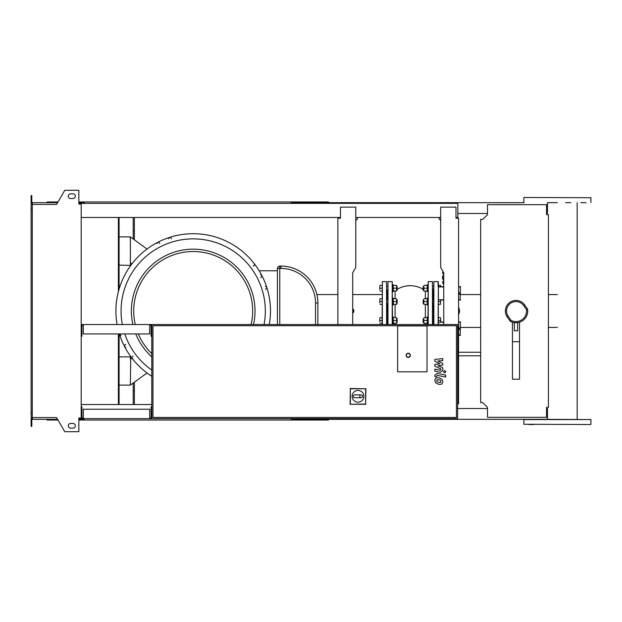<?xml version="1.0" encoding="UTF-8"?>
<svg xmlns="http://www.w3.org/2000/svg" width="622" height="622" viewBox="0 0 622 622"><rect width="100%" height="100%" fill="white"/><g stroke="black" fill="none" stroke-linecap="round" stroke-linejoin="round"><path stroke-width="0.93" d="M440.734 382.328L440.734 380.485L438.813 379.653L436.877 379.731L436.877 381.574L438.813 382.406L440.734 382.328M441.892 379.171L438.813 377.671L435.719 377.966L434.747 380.229L435.719 382.888L438.813 384.388L441.892 384.085L442.864 381.807L441.892 379.171M445.686 375.035L437.103 373.371L434.832 375.245L434.832 376.372L436.512 376.699L437.227 375.377L445.686 377.018L445.686 375.035M443.455 371.715L444.652 372.912L445.857 371.715L444.652 370.51L443.455 371.715M434.832 361.157L439.816 363.784L434.832 364.476L434.832 366.21L441.099 369.064L440.384 370.245L434.832 369.173L434.832 371.155L440.516 372.244L442.778 370.362L442.778 367.734L437.865 365.752L442.778 365.075L442.778 363.528L437.865 360.962L442.778 360.636L442.778 358.591L434.832 359.43L434.832 361.157M458.569 291.998A1.532 1.532 0 0 1 458.569 294.711M458.569 286.649L460.451 286.649L460.163 299.773L458.569 299.773M460.451 286.649L460.163 299.773M443.743 299.773L438.386 299.773L438.386 286.936L443.743 286.936M443.743 300.061L438.386 299.773M460.451 300.061L458.569 300.061M438.098 324.528L438.386 286.936M458.569 286.936L460.163 286.936M440.687 286.765L440.438 285.358L438.331 285.358L438.331 286.649L438.098 281.595L438.098 286.649L443.743 286.649M458.569 327.289A1.532 1.532 0 0 1 458.569 330.002M458.569 321.939L460.451 321.939L460.163 335.064L458.569 335.064M460.451 321.939L460.163 335.064M460.451 335.351L458.569 335.351M438.386 324.528L438.386 322.227L443.743 322.227M443.743 321.939L438.386 322.227M458.569 322.227L460.163 322.227M443.743 280.18L443.743 275.002M443.743 283.92A1.415 1.415 0 0 1 442.81 281.805L443.743 280.25M443.743 274.932L442.81 273.377A1.415 1.415 0 0 1 443.074 271.604M443.509 277.591L442.569 277.591L442.569 275.943L443.509 275.943M442.569 277.591L442.569 279.239L443.509 279.239M458.569 307.416A7.293 7.293 0 0 1 458.569 314.584M83.325 417.922L81.917 417.922L81.917 406.866L81.21 406.866M149.669 417.922L151.084 417.922L151.084 406.866L151.791 406.866L151.791 418.629L457.629 418.629L457.629 324.528L81.21 324.528M149.669 418.629L149.669 409.222L83.325 409.222L83.325 418.629L151.791 418.629M32.274 209.249L31.1 209.249L31.1 204.428L32.274 204.428L32.274 417.572L56.594 417.572L64.742 431.691L78.854 431.691L78.854 417.922L83.325 418.629M83.325 325.236L81.917 325.236L81.917 336.292L81.21 336.292M149.669 325.236L151.084 325.236L151.084 336.292L151.791 336.292L151.791 324.528M149.669 324.528L149.669 333.936L83.325 333.936L83.325 324.528M427.042 371.816L397.637 371.816L397.637 325.936L427.042 325.936L427.042 371.816L397.637 371.816L397.637 325.936L427.042 325.936L427.042 371.816M352.114 396.315A5.878 5.878 0 0 1 357.992 390.429A5.878 5.878 0 0 1 363.878 396.315A5.878 5.878 0 0 1 357.992 402.193A5.878 5.878 0 0 1 352.114 396.315M361.289 394.9C363.1 395.841 363.1 396.782 361.289 397.722L359.874 397.722L359.874 394.9L361.289 394.9M359.874 397.722L354.703 397.722A1.415 1.415 0 0 1 353.288 396.315A1.415 1.415 0 0 1 354.703 394.9L359.874 394.9M350.357 404.036L350.357 388.766L365.627 388.766L365.627 404.036L350.108 404.277L350.357 388.766M350.108 388.517L365.627 388.766M365.876 388.517L365.627 404.036M365.876 404.277L350.108 404.277M410.341 355.349A2.115 2.115 0 0 0 408.219 353.226A2.115 2.115 0 0 0 406.104 355.349A2.115 2.115 0 0 0 408.219 357.463A2.115 2.115 0 0 0 410.341 355.349A2.115 2.115 0 0 1 408.219 357.463A2.115 2.115 0 0 1 406.104 355.349M151.791 406.866L151.791 336.292M456.447 417.455L152.965 417.455L152.965 325.703L456.447 325.703L456.447 417.455M548.417 407.34L546.536 407.34L546.536 417.339L487.485 417.339L487.485 407.34L482.781 402.636L480.666 402.636L480.666 219.364L482.781 219.364L487.485 214.66L487.485 204.661L546.536 204.661L546.536 214.66L548.417 214.66L548.417 407.34M118.382 217.482L118.382 291.617M118.382 333.936L118.382 404.518M119.09 217.482L119.09 289.075M119.09 333.936L119.09 404.518M133.201 383.043L133.201 404.518M133.201 217.482L133.201 238.957M134.375 217.482L134.375 231.244L133.201 231.244M134.375 382.188L134.375 390.756L133.201 390.756M134.375 231.244L134.375 239.812M134.375 390.756L134.375 404.518M270.477 311A77.284 77.284 0 0 1 269.287 324.528A77.284 77.284 0 0 0 193.193 233.716A77.284 77.284 0 0 0 117.107 324.528A77.284 77.284 0 0 1 115.91 311M133.139 355.955L131.74 357.176L132.019 358.233L132.968 358.77M125.761 344.363C123.941 345.311 123.941 346.252 125.761 347.193M119.564 333.936L120.956 335.6M159.831 243.567C158.882 241.748 157.941 241.748 157.008 243.567M171.423 238.755C170.482 236.935 169.542 236.935 168.601 238.755M253.519 324.528A61.827 61.827 0 0 0 193.193 249.173A61.827 61.827 0 0 0 132.867 324.528A61.827 61.827 0 0 1 193.193 249.173M147.01 249.033L130.379 236.896L130.379 265.127L130.783 265.423L119.09 265.127M119.09 385.104L130.379 385.104L130.69 359.003M130.379 385.104L147.01 372.967M131.934 263.907L130.379 262.772M119.09 356.873L130.379 356.873L130.379 359.228L131.934 358.093M130.379 356.873L130.783 356.577M135.783 333.936A61.827 61.827 0 0 0 151.791 356.911A61.827 61.827 0 0 1 135.783 333.936M317.881 324.528L317.881 303A36.939 36.939 0 0 0 280.942 266.068L279.768 266.068A2.356 2.356 0 0 0 277.42 268.416L277.42 324.528M259.18 270.772L277.42 270.772M265.438 289.23C267.258 288.289 267.258 287.348 265.438 286.4M253.247 266.045L254.46 265.353L254.367 263.767M260.626 277.637C262.445 276.689 262.445 275.748 260.626 274.807M119.393 333.936A77.284 77.284 0 0 0 151.791 376.256A77.284 77.284 0 0 1 119.393 333.936M119.09 236.896L130.379 236.896M353.117 309.173L353.879 311A2.589 2.589 0 0 0 352.697 308.831M386.814 303.66L386.814 324.528M387.281 311L387.281 303.427L387.281 311M387.281 299.664L387.281 290.062L387.281 299.664M382.343 324.528L382.343 281.595L382.11 324.528M386.814 322.569L386.814 318.34M353.879 311L352.697 313.169A2.589 2.589 0 0 0 353.879 311M387.281 324.528L387.281 322.336L387.281 324.528M396.393 291.003L396.649 289.588L396.649 291.003L393.166 291.003M396.649 289.588L396.649 286.765L396.649 289.588M396.649 286.765L396.393 285.358L396.649 286.765M393.166 285.358L393.415 291.003M393.415 288.18L396.393 288.18M393.415 285.358L396.393 285.358M393.166 284.651L392.459 284.651L392.459 291.71L393.166 291.71L393.166 284.651M396.649 290.062L397.163 290.062L397.163 286.299L396.649 286.299M397.163 286.299L397.163 290.062M379.754 289.588L379.754 286.765L379.754 289.588M379.754 286.765L380.003 285.358L379.754 286.765M380.003 291.003L382.11 291.003M380.003 285.358L382.11 285.358M380.003 288.18L382.11 288.18M396.393 323.277L396.649 321.862L396.649 323.277L393.166 323.277M396.649 321.862L396.649 319.039L396.649 321.862M396.649 319.039L396.393 317.632L396.649 319.039M393.166 317.632L393.415 323.277M393.415 320.454L396.393 320.454M393.415 317.632L396.393 317.632M392.459 323.984L393.166 323.984L393.166 316.925L392.459 316.925L392.459 324.528L392.225 281.595L392.225 324.528M396.649 322.336L397.163 322.336L397.163 318.573L396.649 318.573M397.163 318.573L397.163 322.336M379.754 321.862L379.754 319.039L379.754 321.862M379.754 319.039L380.003 317.632L379.754 319.039M380.003 323.277L382.11 323.277M380.003 317.632L382.11 317.632M380.003 320.454L382.11 320.454M396.393 304.368L396.649 302.961L396.649 304.368L393.166 304.368M396.649 302.961L396.649 300.138L396.649 302.961M396.649 300.138L396.393 298.723L396.649 300.138M393.166 298.723L393.415 304.368M393.415 301.546L396.393 301.546M393.415 298.723L396.393 298.723M392.459 305.075L393.166 305.075L393.166 298.016L392.459 298.016M396.649 303.427L397.163 303.427L397.163 299.664L396.649 299.664M397.163 299.664L397.163 303.427M379.754 302.961L379.754 300.138L379.754 302.961M379.754 300.138L380.003 298.723L379.754 300.138M380.003 304.368L382.11 304.368M380.003 298.723L382.11 298.723M380.003 301.546L382.11 301.546M423.279 290.062L423.279 286.299L423.046 289.829L423.792 290.062M440.438 285.358L440.687 286.649M427.983 291.71L427.275 291.71L427.275 284.651L427.983 284.651M423.792 291.003L423.792 289.588L423.792 291.003M423.792 286.765L423.792 289.588L423.792 286.765M427.275 285.358L427.275 291.003M427.026 291.003L424.048 291.003M427.026 288.18L424.048 288.18M427.026 285.358L424.048 285.358M423.279 322.336L423.279 318.573L423.046 322.103L423.792 322.336M440.438 320.454L440.687 319.039L440.687 321.862L440.438 320.454L438.331 320.454L438.331 304.368L440.438 304.368L440.687 300.138L440.438 304.368M440.438 317.632L440.687 319.039L440.438 317.632L438.331 317.632L438.331 320.454M427.983 323.984L427.275 323.984L427.275 316.925L427.983 316.925M423.792 323.277L423.792 321.862L423.792 323.277M423.792 319.039L423.792 321.862L423.792 319.039M427.275 317.632L427.275 323.277M427.026 323.277L424.048 323.277M427.026 320.454L424.048 320.454M427.026 317.632L424.048 317.632M423.279 303.427L423.279 299.664L423.046 303.194L423.792 303.427M438.331 317.632L438.331 300.061L438.331 301.546L440.438 301.546M427.983 305.075L427.275 305.075L427.275 298.016L427.983 298.016M423.792 304.368L423.792 302.961L423.792 304.368M423.792 300.138L423.792 302.961L423.792 300.138M427.275 298.723L427.275 304.368M427.026 304.368L424.048 304.368M427.026 301.546L424.048 301.546M427.026 298.723L424.048 298.723M433.161 311L433.161 303.427L433.161 311M433.161 299.664L433.161 290.062L433.161 299.664M438.331 281.828L438.331 285.358M433.861 324.528L433.861 281.595L433.627 324.528M433.627 303.66L432.687 303.427M433.161 324.528L433.161 322.336L433.161 324.528M432.687 303.66L432.687 290.295M428.216 324.528L428.216 281.595L427.983 324.528M432.687 324.528L432.687 288.18M387.988 324.528L387.988 281.595L387.755 324.528M433.627 322.336L432.687 322.336L432.687 318.34L433.627 318.573M392.459 311L392.459 316.925M432.687 318.34L432.687 311M387.755 303.66L386.814 303.427M510.242 321.271L511.043 320.369L508.26 316.396L507.295 317.072A10.59 10.59 0 0 1 512.785 300.9A10.59 10.59 0 0 1 524.641 304.928A10.59 10.59 0 0 0 505.383 311A10.59 10.59 0 0 0 507.295 317.072L510.242 321.271A11.764 11.764 0 0 0 527.58 309.126L524.641 304.928A10.59 10.59 0 0 0 515.972 300.41M517.613 322.764L517.613 330.795L514.324 330.795L514.324 322.764L517.613 322.647M512.442 322.219L512.442 379.226L519.502 379.226L519.502 322.219M512.442 341.711L519.502 341.711M527.58 309.126L526.461 309.577A10.59 10.59 0 0 1 511.043 320.369M329.878 203.371L329.878 202.663L524.089 202.663M580.87 424.515L586.048 424.515M580.87 202.663L586.048 202.663M528.708 424.515L533.878 424.515M565.592 202.663L570.771 202.663M524.089 197.485L590.9 197.726L524.089 197.485M523.848 424.274L590.667 424.515L523.848 424.274L523.848 419.57L590.9 419.57L547.477 419.337L547.477 408.514L546.536 408.514M546.536 213.486L547.477 213.486L547.477 202.663L557.374 202.663M329.878 202.663L291.765 202.663L291.765 203.371M328.47 203.371L328.47 201.956L293.18 201.956L293.18 203.371M296.647 202.663L296.647 203.371M84.265 202.663L80.036 202.663L80.036 204.078M297.036 201.956L297.036 202.663M293.18 201.956L291.298 201.956L291.298 203.371M291.298 201.956L84.265 201.956L84.265 203.371M84.265 201.956L82.384 201.956L82.384 202.663M82.384 201.956L78.854 201.956M58.017 201.956L47.101 201.956L47.101 202.663M487.485 213.486L457.862 213.486M291.298 202.663L291.765 202.663M329.878 418.629L329.878 419.337L291.765 419.337L291.765 418.629M328.47 418.629L328.47 420.044L293.18 420.044L293.18 418.629M296.647 419.337L296.647 418.629M84.265 419.337L78.854 419.337M297.036 420.044L297.036 419.337M293.18 420.044L291.298 420.044L291.298 418.629M291.298 420.044L84.265 420.044L84.265 418.629M84.265 420.044L82.384 420.044L82.384 419.337M82.384 420.044L78.854 420.044M58.017 420.044L47.101 420.044L47.101 419.337M487.485 408.514L457.862 408.514M291.298 419.337L291.765 419.337M329.878 419.337L547.477 419.337M70.62 193.839A2.356 2.356 0 0 0 68.272 196.194A2.356 2.356 0 0 0 70.62 198.542A2.356 2.356 0 0 1 68.272 196.194A2.356 2.356 0 0 1 70.62 193.839L72.976 193.839A2.356 2.356 0 0 1 75.332 196.194A2.356 2.356 0 0 1 72.976 198.542A2.356 2.356 0 0 0 75.332 196.194A2.356 2.356 0 0 0 72.976 193.839M70.62 428.161A2.356 2.356 0 0 1 68.272 425.806A2.356 2.356 0 0 1 70.62 423.458A2.356 2.356 0 0 0 68.272 425.806A2.356 2.356 0 0 0 70.62 428.161L72.976 428.161A2.356 2.356 0 0 0 75.332 425.806A2.356 2.356 0 0 0 72.976 423.458A2.356 2.356 0 0 1 75.332 425.806A2.356 2.356 0 0 1 72.976 428.161M79.328 417.922L79.328 418.629L78.854 418.629M80.036 419.337L80.036 417.922M357.401 217.482L357.401 218.897L355.761 220.546M338.586 218.19L340.467 218.19L340.467 217.482L81.21 217.482M352.697 324.528L352.697 272.778L355.761 267.476L355.761 207.134L340.467 207.134L340.467 218.19L337.878 218.19L337.878 324.528M355.761 217.482L440.687 217.482M443.743 324.528L443.743 272.778L440.687 267.476L440.687 207.134L455.98 207.134L455.98 218.19L458.569 218.19L455.98 218.19L455.98 217.482L457.862 217.482L457.862 203.371L80.036 203.371M81.21 404.518L151.791 404.518M80.036 418.629L81.21 418.629M457.629 418.629L457.629 404.518M458.569 218.19L458.569 403.81L457.629 403.81L458.569 403.81M439.039 217.482L439.039 218.897L440.687 220.546M81.21 417.922L81.21 204.078L78.854 204.078L78.854 190.309L64.742 190.309L56.594 204.428L32.274 204.428M79.328 204.078L79.328 203.371L78.854 203.371M32.515 203.371L31.1 203.371L31.1 199.133L31.808 199.133L31.808 202.663L57.613 202.663M57.613 419.337L32.515 419.337L32.515 417.572M32.515 418.629L31.1 418.629L31.1 422.867L31.808 422.867L31.808 419.337L32.515 419.337M31.1 422.867L31.1 426.397L31.808 426.397L31.808 422.867M80.036 202.663L78.854 202.663M31.1 199.133L31.1 195.603L31.808 195.603L31.808 199.133M32.515 202.663L32.515 204.428M31.1 209.249L31.1 412.751L32.274 412.751M31.1 412.751L31.1 417.572L32.274 417.572M72.976 423.458L70.62 423.458M72.976 198.542L70.62 198.542M406.337 355.349A1.882 1.882 0 0 1 408.219 353.467A1.882 1.882 0 0 1 410.1 355.349A1.882 1.882 0 0 1 408.219 357.23A1.882 1.882 0 0 1 406.337 355.349M264.047 324.528A72.129 72.129 0 0 0 193.193 238.871A72.129 72.129 0 0 0 122.34 324.528M124.804 333.936A72.129 72.129 0 0 0 151.791 370.059M135.277 324.528A59.471 59.471 0 0 1 193.193 251.529A59.471 59.471 0 0 1 251.109 324.528M151.791 353.693A59.471 59.471 0 0 1 138.325 333.936M277.42 268.416L279.768 268.416L279.768 266.068M279.768 324.528L279.768 268.416L280.942 268.416L280.942 266.068M317.881 303L315.525 303L315.525 324.528M280.942 268.416A34.583 34.583 0 0 1 315.525 303M382.343 281.595L386.581 281.595L386.581 324.528M428.216 281.595L432.453 281.595L432.453 324.528M425.355 304.368L425.355 317.632M425.355 323.277L425.355 324.528M425.355 291.003L425.355 298.723M395.087 317.632L395.087 304.368M395.087 298.723L395.087 291.003M395.087 324.528L395.087 323.277M524.641 304.928L523.677 305.604L526.461 309.577M508.26 316.396A9.408 9.408 0 0 1 510.569 303.295A9.408 9.408 0 0 1 523.677 305.604M458.569 355.784L480.666 355.784M480.666 352.254L458.569 352.254M382.11 294.564L352.697 294.564M337.878 294.564L316.909 294.564M387.755 286.299L386.814 286.299M386.814 290.062L387.755 290.062M387.755 318.573L386.814 318.573M386.814 322.336L387.755 322.336M387.755 299.664L386.814 299.664M433.627 290.062L432.687 290.062M433.627 286.299L432.687 286.299M423.792 286.299L423.279 286.299M423.792 318.573L423.279 318.573M433.627 299.664L432.687 299.664M423.792 299.664L423.279 299.664M480.666 294.564L460.451 294.564M438.098 281.595L433.861 281.595M480.666 327.436L460.451 327.436M392.225 281.595L387.988 281.595M423.046 289.199A25.292 25.292 0 0 0 397.396 289.199M394.558 291.003L393.648 291.003M425.883 291.003L426.793 291.003M557.374 294.564L548.417 294.564M557.374 327.436L548.417 327.436M523.848 202.43L523.848 197.726M590.9 424.274L590.9 419.57M590.9 202.43L590.9 197.726M577.169 419.337L577.169 202.663"/></g></svg>
